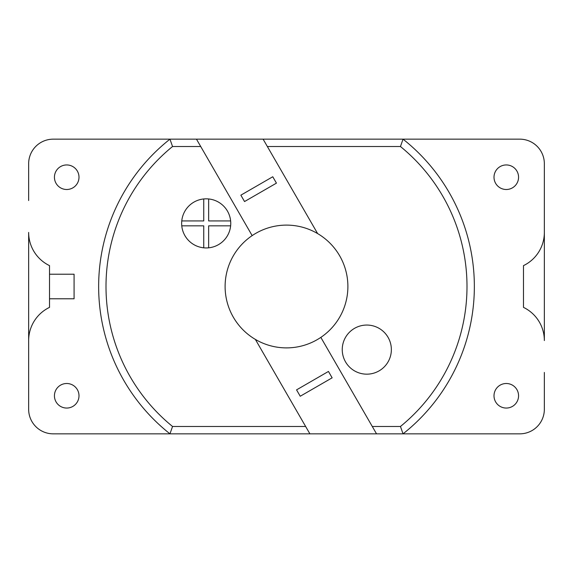 <?xml version="1.0" encoding="UTF-8"?>
<svg xmlns="http://www.w3.org/2000/svg" width="573" height="573" viewBox="0 0 573 573"><rect width="100%" height="100%" fill="white"/><g stroke="black" fill="none" stroke-linecap="round" stroke-linejoin="round"><path stroke-width="0.86" d="M196.467 139.16L169.959 139.16A187.865 187.865 0 0 0 169.959 433.84L403.041 433.84A187.865 187.865 0 0 0 403.041 139.16L196.467 139.16L252.156 235.61M255.379 339.424L309.893 433.84L305.638 426.477L172.545 426.477L169.959 433.84L53.21 433.84A24.56 24.56 0 0 1 28.65 409.287L28.65 232.43A36.837 36.837 0 0 0 49.522 265.628L49.522 307.372A36.837 36.837 0 0 0 28.65 340.57L28.65 372.45M230.754 223.391A24.56 24.56 0 0 0 206.201 198.831A24.56 24.56 0 0 0 181.641 223.391A24.56 24.56 0 0 0 206.201 247.944A24.56 24.56 0 0 0 230.754 223.391M376.533 433.84L320.844 337.39M317.621 233.576L263.107 139.16L267.362 146.523L400.455 146.523L403.041 139.16L519.79 139.16A24.56 24.56 0 0 1 544.35 163.713L544.35 340.57A36.837 36.837 0 0 0 523.478 307.372L523.478 265.628A36.837 36.837 0 0 0 544.35 232.43L544.35 200.55M342.246 349.609A24.56 24.56 0 0 0 366.799 374.169A24.56 24.56 0 0 0 391.359 349.609A24.56 24.56 0 0 0 366.799 325.056A24.56 24.56 0 0 0 342.246 349.609M208.651 247.823L208.651 225.841L230.633 225.841M181.763 225.841L203.744 225.841L203.744 247.823M203.744 198.953L203.744 220.934L181.763 220.934M230.633 220.934L208.651 220.934L208.651 198.953M225.11 286.5A61.39 61.39 0 0 0 286.5 347.89A61.39 61.39 0 0 0 347.89 286.5A61.39 61.39 0 0 0 286.5 225.11A61.39 61.39 0 0 0 225.11 286.5M544.35 372.45L544.35 409.287A24.56 24.56 0 0 1 519.79 433.84L403.041 433.84L400.455 426.477A180.495 180.495 0 0 0 400.455 146.523M28.65 200.55L28.65 163.713A24.56 24.56 0 0 1 53.21 139.16L169.959 139.16L172.545 146.523A180.495 180.495 0 0 0 172.545 426.477M506.288 383.502A12.277 12.277 0 0 1 518.565 395.778A12.277 12.277 0 0 1 506.288 408.055A12.277 12.277 0 0 1 494.005 395.778A12.277 12.277 0 0 1 506.288 383.502M506.288 164.945A12.277 12.277 0 0 1 518.565 177.222A12.277 12.277 0 0 1 506.288 189.498A12.277 12.277 0 0 1 494.005 177.222A12.277 12.277 0 0 1 506.288 164.945M74.082 298.777L49.522 298.777L74.082 298.777L74.082 274.223L49.522 274.223L74.082 274.223M66.712 383.502A12.277 12.277 0 0 1 78.995 395.778A12.277 12.277 0 0 1 66.712 408.055A12.277 12.277 0 0 1 54.435 395.778A12.277 12.277 0 0 1 66.712 383.502M66.712 164.945A12.277 12.277 0 0 1 78.995 177.222A12.277 12.277 0 0 1 66.712 189.498A12.277 12.277 0 0 1 54.435 177.222A12.277 12.277 0 0 1 66.712 164.945M328.458 371.447L296.556 389.869L300.238 396.244L332.139 377.829L328.458 371.447M272.762 176.756L240.861 195.171L244.542 201.553L276.444 183.131L272.762 176.756M200.722 146.523L172.545 146.523M372.278 426.477L400.455 426.477M169.959 139.16A187.865 187.865 0 0 0 169.959 433.84"/></g></svg>
